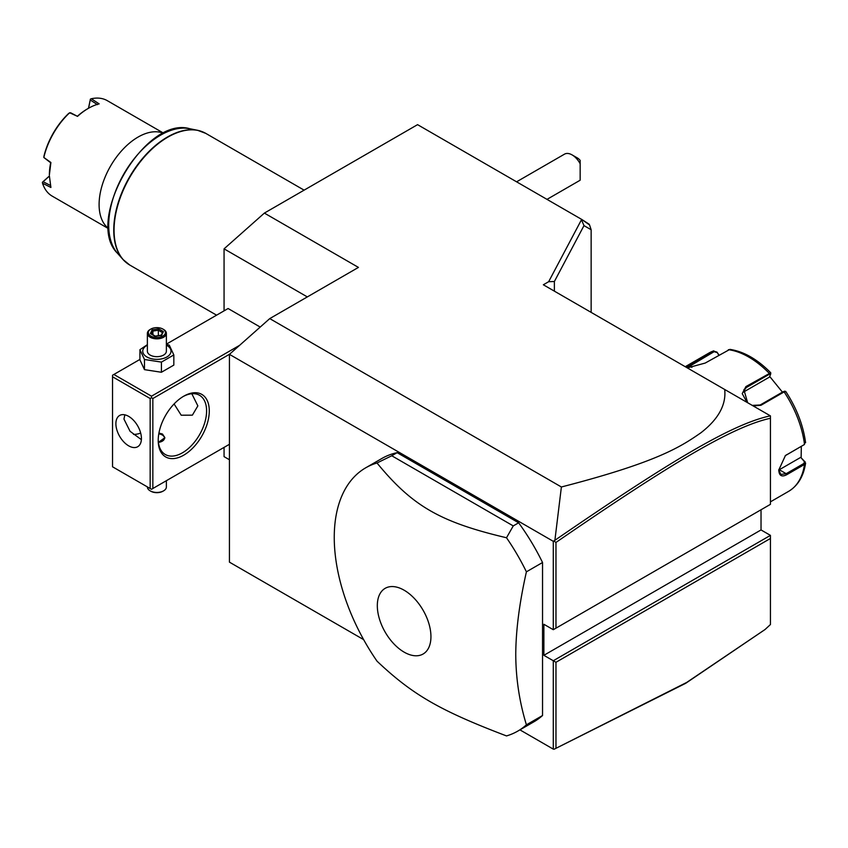 <?xml version="1.0" encoding="UTF-8"?>
<svg xmlns="http://www.w3.org/2000/svg" width="848" height="848" viewBox="0 0 848 848"><rect width="100%" height="100%" fill="white"/><g stroke="black" fill="none" stroke-linecap="round" stroke-linejoin="round"><path stroke-width="1.27" d="M765.023 629.534L685.672 683.318L554.094 749.25L686.774 682.396L765.023 629.534L770.44 624.541L770.44 535.374L761.027 529.936L761.027 509.765M363.644 639.636L229.437 562.15L229.437 354.347L553.288 541.321L554.889 540.303L561.387 486.985C657.242 462.255 680.711 446.79 700.777 432.872C718.373 419.272 726.344 404.803 724.701 389.486L543.345 284.78L548.656 281.706L581.463 219.77L583.986 225.61L554.38 281.504L548.656 281.706M724.701 389.486L770.44 415.891L770.44 418.265C732.513 426.576 670.63 463.612 555.97 542.434L555.97 628.156L770.44 504.337L770.44 418.265M554.38 291.15L554.38 281.504M561.387 486.985L269.749 318.604L358.439 267.406L264.375 213.092L417.566 124.656L581.664 219.388L589.572 224.964L591.141 229.744L583.986 225.61M229.437 354.347L269.749 318.604M770.44 535.374L553.288 660.74L553.288 749.123L519.93 729.863M553.288 541.321L553.288 629.704L543.875 624.276L543.875 655.313L555.97 662.288L555.97 748.01M517.768 731.114L533.89 721.807A152.025 87.779 -120 0 0 542.54 715.521L542.54 562.51A152.025 87.779 -120 0 0 518.637 522.803L397.129 452.662A152.025 87.779 -120 0 0 381.865 458.482L365.742 467.789A152.025 87.779 -120 0 0 334.25 537.388A152.025 87.779 -120 0 0 377 661.143C412.435 694.692 440.112 710.666 506.51 735.926A152.025 87.779 -120 0 0 517.768 731.114A152.025 87.779 -120 0 0 526.407 724.828C519.411 701.89 515.87 678.432 515.754 654.476C515.87 630.393 519.421 602.843 526.407 571.828A152.025 87.779 -120 0 0 506.51 537.759L513.252 525.908L391.755 455.758L377 462.987A152.025 87.779 -120 0 0 365.742 467.789M554.094 749.25L553.288 749.123M229.437 459.743L224.063 456.648L224.063 447.394M224.063 310.845L224.063 248.846L264.375 213.092M591.141 229.744L591.141 312.382M581.664 219.388L589.212 224.243M572.103 154.908L577.477 158.014A7.6 4.388 60 0 1 580.159 160.399L580.159 163.77A15.2 8.777 -120 0 0 572.103 154.908A15.2 8.777 -120 0 0 564.492 154.156L516.58 181.822M580.159 173.448L580.159 180.189A15.2 8.777 -120 0 1 579.703 180.486L546.992 199.375M580.159 163.77L580.159 180.189M307.326 296.917L224.063 248.846M260.209 327.063L228.101 308.524L166.378 344.15M239.655 345.295L151.506 396.186L113.876 374.466L139.92 359.425M113.876 374.466L112.53 375.24L112.53 466.792L150.16 488.512L150.16 398.518L112.53 376.788M151.506 396.186L151.506 397.744L152.841 398.518L229.628 354.188M152.841 398.518L152.841 488.512L229.437 444.288M209.286 410.93A36.104 20.85 -60 0 1 183.751 455.153A36.104 20.85 -60 0 1 158.216 440.409L158.216 440.409A36.104 20.85 -60 0 1 183.751 396.186A36.104 20.85 -60 0 1 209.286 410.93M152.841 488.512L151.506 489.285L150.16 488.512M150.16 398.518L151.506 397.744M141.425 438.469A18.052 10.42 60 0 1 137.683 446.737A18.052 10.42 60 0 1 123.776 441.893A18.052 10.42 60 0 1 115.89 423.724A18.052 10.42 60 0 1 119.632 415.467A18.052 10.42 60 0 1 133.539 420.301A18.052 10.42 60 0 1 141.425 438.469M124.847 414.831L123.956 419.071L130.073 431.303L141.383 439.656M183.073 396.588A34.206 19.748 -60 0 1 199.513 395.274A34.206 19.748 -60 0 1 206.594 410.93A34.206 19.748 -60 0 1 191.669 445.348A34.206 19.748 -60 0 1 165.307 454.517A34.206 19.748 -60 0 1 158.226 439.614M191.818 393.726L197.86 405.885L192.379 415.16L181.207 415.213L174.094 403.955M133.518 434.388A34.206 19.748 120 0 0 140.673 433.063M158.936 433.052L162.519 434.049L164.862 437.695L158.428 442.37M158.555 442.359A7.6 4.388 0 0 0 164.183 439.306A7.6 4.388 0 0 0 162.254 434.982A7.6 4.388 0 0 0 158.799 433.837M162.519 435.13L162.519 435.13A7.982 4.611 180 0 1 164.841 438.077M166.378 480.699L166.378 486.964A9.498 5.491 180 0 1 163.6 490.844A9.498 5.491 180 0 1 150.16 490.844L150.16 490.844A9.498 5.491 0 0 1 147.372 486.964L147.372 486.9M150.827 491.225L150.16 490.844L150.827 491.225A8.554 4.94 180 0 0 162.922 491.225L163.6 490.844M147.372 344.648L139.92 349.694L139.92 359.849L144.467 369.643L161.417 372.261L173.829 365.096L173.829 354.941L169.293 345.157L166.378 344.277M161.417 372.261L161.417 362.107L173.829 354.941M144.467 369.643L144.467 359.488L161.417 362.107M139.92 349.694L144.467 359.488M147.372 345.147A14.13 8.162 0 0 0 146.884 356.966A14.13 8.162 0 0 0 166.876 356.966A14.13 8.162 0 0 0 166.876 345.422A14.13 8.162 0 0 0 166.378 345.147M166.378 333.349A9.498 5.491 0 0 1 160.516 338.416A9.498 5.491 0 0 1 150.16 337.228A9.498 5.491 180 0 1 147.372 333.349L147.372 351.189A9.498 5.491 0 0 0 150.16 355.068A9.498 5.491 0 0 0 160.516 356.255A9.498 5.491 0 0 0 166.378 351.189L166.378 333.349A9.498 5.491 0 0 0 163.6 329.469L162.922 329.077L163.6 329.469M147.372 333.349A9.498 5.491 180 0 1 150.16 329.469A9.498 5.491 180 0 1 150.509 329.278M150.827 336.062A8.554 4.94 180 0 1 150.827 329.077A8.554 4.94 180 0 1 162.922 329.077A8.554 4.94 0 0 1 162.922 336.062A8.554 4.94 0 0 1 150.827 336.062M155.131 336.327L161.639 335.32L163.388 331.568L158.618 328.812L152.11 329.819L150.361 333.582L155.428 336.497M150.361 333.582L151.453 334.207M152.11 329.819L152.905 331.07L151.569 333.942M158.618 328.812L158.332 330.232L152.905 331.07L152.905 334.716M163.388 331.568L160.982 335.236M161.639 335.32L160.844 335.66L161.639 335.32M158.332 335.649L158.332 330.232L162.254 332.501M163.537 133.306A55.109 31.821 120 0 0 138.065 137.069A55.109 31.821 120 0 0 99.099 204.559A55.109 31.821 -60 0 0 108.576 228.504M163.696 133.221L107.304 100.668A55.109 31.821 120 0 0 91.298 98.75L99.163 103.88A55.109 31.821 120 0 0 88.34 108.364A55.109 31.821 120 0 0 77.528 116.367L69.653 112.752A55.109 31.821 120 0 0 43.831 157.474L43.905 156.403A53.975 31.164 120 0 1 68.762 113.346L70.617 112.784L77.528 116.367M50.901 162.487L50.679 162.763A53.975 31.164 -60 0 0 49.375 174.921L50.901 162.487L43.831 157.474M49.375 175.854L50.901 187.461L42.527 183.221A55.109 31.821 120 0 0 52.194 196.121L108.586 228.684M88.478 108.29L90.397 99.121L88.584 108.226M90.397 99.121L91.298 98.75M97.414 104.633L90.27 99.979M88.34 108.364L87.535 108.83A53.975 31.164 120 0 0 77.656 116.028M50.679 162.763L43.82 157.495M50.679 185.574L43.089 181.716L42.4 182.256L49.375 176.002M42.527 183.221L42.4 182.256M43.089 181.716L49.375 176.13M770.44 538.469L555.97 662.288M761.027 529.936L543.875 655.313M553.288 629.704L555.97 628.156M554.094 541.194L555.97 542.434M770.355 415.849C732.1 424 670.132 461.111 554.889 540.303M542.54 715.521L526.407 724.828M542.54 562.51L526.407 571.828M397.129 452.662L391.755 455.758M518.637 522.803L513.252 525.908M430.943 636.657A37.916 21.889 -120 0 0 404.125 590.208A37.916 21.889 -120 0 0 377.318 605.695A37.916 21.889 -120 0 0 404.125 652.133A37.916 21.889 -120 0 0 430.943 636.657M506.51 537.759C440.112 522.082 412.435 506.108 377 462.987M801.328 446.324L801.127 457.782L805.6 463.061L804.498 464.439L786.7 474.721C781.729 477.276 779.079 475.717 778.771 470.046L785.428 455.535L804.233 444.628L805.091 441.797M805.091 461.715L804.434 461.291L803.968 463.421L786.17 473.693L780.796 474.456L778.771 469.728M785.195 455.715L804.233 444.628M747.014 402.365L742.223 393.631L745.922 386.582L770.726 372.749C757.402 359.266 743.781 351.475 729.874 349.376L705.197 363.061L687.315 367.905M686.138 367.226L713.751 350.828L708.833 353.097A79.818 46.078 -120 0 1 713.338 351.019L716.984 352.111L718.807 355.206M785.683 391.765L784.135 391.903L760.963 405.291L753.151 405.916M747.65 402.736L743.887 389.698L746.187 387.621L769.369 374.244L770.641 374.191L769.401 377.116L742.774 392.497M770.79 372.993L770.641 374.191M687.103 367.778L714.133 351.666L717.016 352.545M801.127 457.782L804.434 461.291M800.576 457.454L779.312 469.739A11.406 6.583 -60 0 1 778.782 470.015L778.771 470.046M805.6 442.72C803.215 425.166 796.59 408.068 785.725 391.416L784.495 391.182M784.601 391.564L783.34 391.617L760.158 404.994L752.261 405.397M769.687 376.448L782.428 392.136M716.984 352.111L718.998 355.1M304.114 190.153L205.81 133.401A76.013 43.884 120 0 0 147.234 153.764A76.013 43.884 120 0 0 114.056 230.264A76.013 43.884 120 0 0 129.797 265.064L122.971 259.467A75.949 43.852 -60 0 1 129.479 177.105A75.949 43.852 -60 0 1 197.552 130.295A75.949 43.852 -60 0 1 201.919 131.578M126.267 262.604A75.949 43.852 -60 0 1 122.971 259.467L117.607 253.404A73.341 42.336 120 0 1 123.893 173.882A73.341 42.336 120 0 1 189.613 128.684L197.552 130.295L205.81 133.401M770.44 501.846L788.64 491.342A79.818 46.078 -120 0 0 804.498 464.439L803.968 463.421M786.7 474.721L786.17 473.693L779.312 469.739M786.7 454.666L786.17 455.079M769.369 374.244L769.104 373.194A79.818 46.078 -120 0 0 728.368 349.683M803.968 444.797L804.498 444.384A79.818 46.078 -120 0 0 784.135 391.903L783.34 391.617M745.922 386.582L746.187 387.621L742.774 392.486M690.155 364.407L691.873 367.407M713.338 351.019L714.133 351.666M760.963 405.291L760.158 404.994M150.827 329.077L150.16 329.469M155.322 336.115L151.135 333.688M161.173 335.204L155.301 336.115M216.579 315.17L129.797 265.064M189.613 128.684C144.807 115.625 83.899 221.127 117.607 253.404M805.6 463.061C803.618 476.237 797.968 485.66 788.64 491.342M685.248 366.707L708.833 353.097"/></g></svg>
